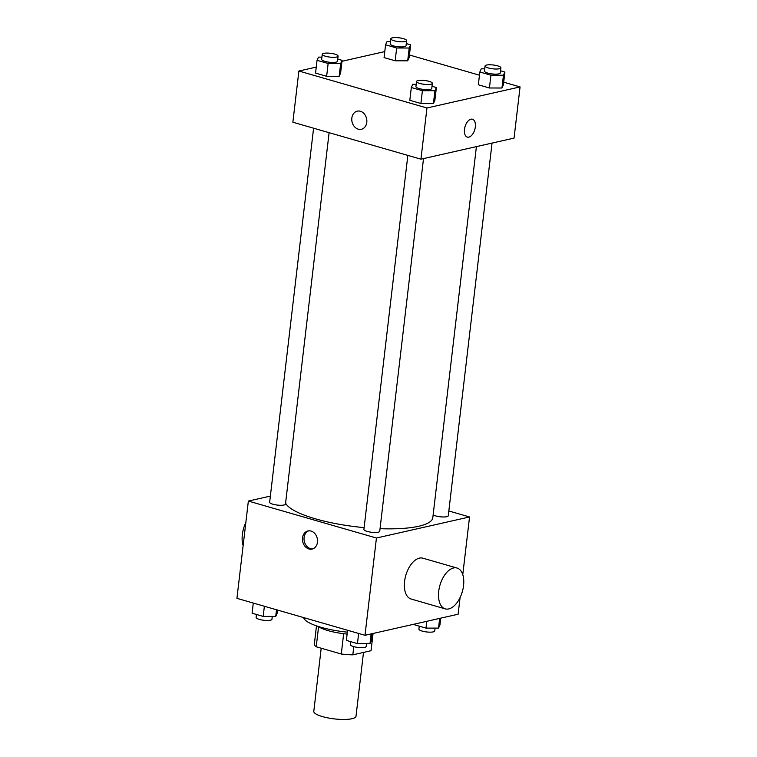 <?xml version="1.0" encoding="UTF-8"?>
<svg xmlns="http://www.w3.org/2000/svg" width="757" height="757" viewBox="0 0 757 757"><rect width="100%" height="100%" fill="white"/><g stroke="black" fill="none" stroke-linecap="round" stroke-linejoin="round"><path stroke-width="1.14" d="M321.205 648.219L313.795 711.315A21.253 5.138 6.7 0 0 334.301 718.895A21.253 5.138 6.7 0 0 355.998 716.273L363.502 652.42M371.062 650.566L373.069 633.467L371.034 650.717A28.539 6.898 6.7 0 0 371.062 650.566A28.539 6.898 6.7 0 0 371.072 650.414M371.034 650.717L352.819 654.843A28.539 6.898 6.7 0 1 341.275 654.01L316.227 646.781A28.539 6.898 6.7 0 1 314.373 643.904A28.539 6.898 6.7 0 1 314.401 643.753M318.583 626.701L316.227 646.781M343.659 633.694L341.275 654.01M347.103 634.073A29.22 7.059 -173.3 0 1 328.055 630.619A29.22 7.059 -173.3 0 1 318.186 626.436M353.784 646.648L352.819 654.843M303.566 617.561A42.496 10.276 6.7 0 0 347.331 632.152M460.076 597.604L458.117 614.22L365.006 635.293L236.932 598.342L248.362 501.068L270.363 496.09M448.825 510.975L469.548 516.955L376.437 538.019L365.006 635.293M376.437 538.019L248.362 501.068M302.526 537.867A9.292 7.447 77.2 0 1 307.938 530.96A9.292 7.447 77.2 0 1 317.249 538.378A9.292 7.447 77.2 0 1 312.045 549.09A9.292 7.447 77.2 0 1 302.526 537.867M285.597 503.064A74.375 17.979 6.7 0 0 364.117 527.629M380.042 528.679A74.375 17.979 6.7 0 0 432.815 517.684L476.408 146.621M433.146 514.864A7.967 1.93 6.7 0 0 441.927 516.927A7.967 1.93 6.7 0 0 448.267 515.782L492.05 143.082M407.843 155.403L363.909 529.436A7.967 1.93 6.7 0 0 371.592 532.275A7.967 1.93 6.7 0 0 379.74 531.291L423.513 158.591M313.587 128.198L269.643 502.232A7.967 1.93 6.7 0 0 277.336 505.08A7.967 1.93 6.7 0 0 285.474 504.096L329.106 132.683M469.548 516.955L462.773 574.648M445.248 608.874L411.098 599.014A21.253 11.648 -73.9 0 1 405.799 575.367A21.253 11.648 -73.9 0 1 422.879 558.183L457.029 568.034A21.253 11.648 -73.9 0 1 463.066 588.662A21.253 11.648 -73.9 0 1 448.731 608.931A21.253 11.648 -73.9 0 1 445.248 608.874A21.253 11.648 -73.9 0 1 439.949 585.227A21.253 11.648 -73.9 0 1 457.029 568.034M245.826 522.633A21.253 11.648 106.1 0 0 243.129 545.598M312.811 548.863A9.292 7.447 77.2 0 1 304.087 537.517A9.292 7.447 77.2 0 1 308.733 530.827M503.708 82.191L520.068 86.913L514.05 138.105L420.939 159.178L292.864 122.227L298.883 71.026L316.256 67.099M520.068 86.913L426.957 107.986L420.939 159.178M426.957 107.986L298.883 71.026M351.835 118.064A9.292 7.447 77.2 0 1 357.257 111.156A9.292 7.447 77.2 0 1 366.568 118.575A9.292 7.447 77.2 0 1 361.363 129.286A9.292 7.447 77.2 0 1 351.835 118.064M500.538 70.779L504.9 72.038L503.396 84.831L501.957 88.011L489.429 87.992L478.339 84.793L489.429 87.992L501.957 88.011L503.462 75.217L490.933 75.198L479.843 72L481.282 68.811L484.726 68.821M337.745 59.084L342.107 60.342L340.603 73.145L339.164 76.325L326.636 76.306L315.546 73.107L326.636 76.306L339.164 76.325L340.669 63.522L328.141 63.503L317.051 60.305L318.489 57.125L321.933 57.135M409.442 54.996L479.465 75.198M342.003 61.27L384.783 51.59M432.01 86.289L436.373 87.547L434.868 100.34L433.43 103.52L420.901 103.501L409.811 100.303L420.901 103.501L433.43 103.52L434.934 90.726L422.406 90.708L411.316 87.509L412.754 84.32L416.199 84.33M406.282 43.575L410.635 44.833L409.13 57.636L407.701 60.815L395.173 60.797L384.073 57.598L395.173 60.797L407.701 60.815L409.196 48.022L396.668 47.994L385.578 44.795L387.016 41.616L390.461 41.626M472.472 119.228A9.292 5.091 -73.9 0 1 475.112 128.255A9.292 5.091 -73.9 0 1 468.848 137.121A9.292 5.091 -73.9 0 1 467.324 137.093A9.292 5.091 -73.9 0 1 465.006 126.75A9.292 5.091 -73.9 0 1 472.482 119.228A9.292 5.091 -73.9 0 1 475.122 128.255A9.292 5.091 -73.9 0 1 468.848 137.121A9.292 5.091 -73.9 0 1 467.324 137.093M361.363 129.286A9.292 7.447 77.2 0 1 351.844 118.064A9.292 7.447 77.2 0 1 357.257 111.156M410.635 44.833L409.196 48.022M390.801 38.768L390.196 43.887A7.967 1.93 6.7 0 0 397.889 46.726A7.967 1.93 6.7 0 0 406.026 45.751L406.623 40.632A7.967 1.93 6.7 0 0 401.267 38.143A7.967 1.93 6.7 0 0 392.306 37.85A7.967 1.93 6.7 0 0 390.801 38.768A7.967 1.93 6.7 0 0 398.485 41.607A7.967 1.93 6.7 0 0 406.623 40.632M396.668 47.994L395.173 60.797M385.578 44.795L384.073 57.598M409.13 57.636L407.701 60.815M504.9 72.038L503.462 75.217M485.057 65.963L484.461 71.082A7.967 1.93 6.7 0 0 492.145 73.931A7.967 1.93 6.7 0 0 500.282 72.946L500.888 67.827A7.967 1.93 6.7 0 0 495.532 65.348A7.967 1.93 6.7 0 0 486.571 65.045A7.967 1.93 6.7 0 0 485.057 65.963A7.967 1.93 6.7 0 0 492.75 68.811A7.967 1.93 6.7 0 0 500.888 67.827M490.933 75.198L489.429 87.992M479.843 72L478.339 84.793M503.396 84.831L501.957 88.011M342.107 60.342L340.669 63.522M322.264 54.277L321.668 59.396A7.967 1.93 6.7 0 0 329.352 62.235A7.967 1.93 6.7 0 0 337.49 61.251L338.095 56.132A7.967 1.93 6.7 0 0 332.739 53.652A7.967 1.93 6.7 0 0 323.778 53.359A7.967 1.93 6.7 0 0 322.264 54.277A7.967 1.93 6.7 0 0 329.957 57.116A7.967 1.93 6.7 0 0 338.095 56.132M328.141 63.503L326.636 76.306M317.051 60.305L315.546 73.107M340.603 73.145L339.164 76.325M436.373 87.547L434.934 90.726M416.53 81.472L415.924 86.591A7.967 1.93 6.7 0 0 423.617 89.44A7.967 1.93 6.7 0 0 431.755 88.455L432.361 83.336A7.967 1.93 6.7 0 0 426.995 80.848A7.967 1.93 6.7 0 0 418.044 80.554A7.967 1.93 6.7 0 0 416.53 81.472A7.967 1.93 6.7 0 0 424.223 84.32A7.967 1.93 6.7 0 0 432.361 83.336M422.406 90.708L420.901 103.501M411.316 87.509L409.811 100.303M434.868 100.34L433.43 103.52M440.744 618.157L439.949 624.941L438.511 628.121L425.983 628.102L414.893 624.904L414.997 623.976M439.656 618.403L438.511 628.121M426.778 621.317L425.983 628.102M419.255 626.162L418.905 629.114A7.967 1.93 6.7 0 0 426.598 631.953A7.967 1.93 6.7 0 0 434.736 630.969L435.067 628.121M277.535 610.057L277.157 613.255L275.718 616.435L263.19 616.416L252.1 613.217L253.292 603.055M276.504 609.754L275.718 616.435M264.382 606.262L263.19 616.416M256.462 614.476L256.112 617.419A7.967 1.93 6.7 0 0 263.805 620.267A7.967 1.93 6.7 0 0 271.943 619.283L272.274 616.425M372.217 633.666L371.422 640.45L369.984 643.63L357.455 643.611L346.365 640.413L347.558 630.259M371.129 633.912L369.984 643.63M358.648 633.458L357.455 643.611M350.718 641.671L350.377 644.623A7.967 1.93 6.7 0 0 358.061 647.462A7.967 1.93 6.7 0 0 366.199 646.478L366.539 643.63M316.492 625.869L314.373 643.904"/></g></svg>
